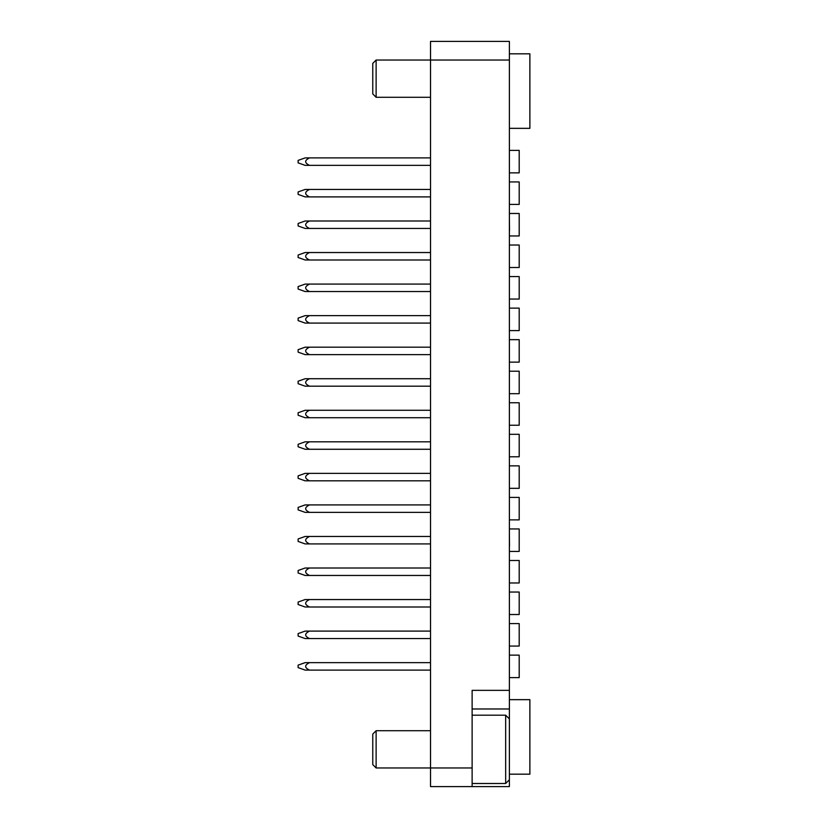 <?xml version="1.0" encoding="UTF-8"?>
<svg xmlns="http://www.w3.org/2000/svg" width="828" height="828" viewBox="0 0 828 828"><rect width="100%" height="100%" fill="white"/><g stroke="black" fill="none" stroke-linecap="round" stroke-linejoin="round"><path stroke-width="1.24" d="M376.119 60.03L376.119 97.29L372.766 93.937L372.766 63.383L376.119 60.03L430.519 60.03L430.519 41.4L509.386 41.4L509.386 786.6L430.519 786.6L430.519 767.97L472.126 767.97L472.126 786.6M509.386 690.345L472.126 690.345L472.126 767.97M509.386 60.03L430.519 60.03L430.519 767.97L376.119 767.97L372.766 764.617L372.766 734.063L376.119 730.71L376.119 767.97M509.386 708.975L472.126 708.975M509.386 704.11L509.386 685.004M509.386 647.724L509.386 628.618M509.386 616.177L509.386 596.595M509.386 546.159L509.386 552.607M509.51 546.159L509.386 533.501M509.386 521.536L509.386 501.954M509.386 489.514L509.386 470.407M509.386 458.443L509.386 438.861M509.386 426.896L509.386 407.314M509.386 395.349L509.386 375.767M509.386 363.326L509.386 344.696M509.386 332.256L509.386 313.15M509.386 300.709L509.386 281.127M509.386 269.162L509.386 250.056M509.386 230.691L509.386 237.139M509.51 230.691L509.386 218.033M509.386 678.794L509.386 660.164M509.386 206.068L509.386 186.486M509.386 174.046L509.386 154.939M509.386 584.63L509.386 565.524M309.496 662.648L305.139 662.648L309.496 662.648C304.394 665.163 304.394 667.647 309.496 670.1L305.139 670.1L309.496 670.1L305.139 670.1L298.121 667.616L298.121 665.132L305.139 662.648L430.519 662.648M509.51 677.615L519.197 677.615L519.197 655.134L509.386 655.134M309.496 670.1L430.519 670.1M309.496 189.446L305.139 189.446L309.496 189.446C304.394 191.961 304.394 194.445 309.496 196.898L305.139 196.898L309.496 196.898L305.139 196.898L298.121 194.414L298.121 191.93L305.139 189.446L430.519 189.446M309.496 220.993L305.139 220.993L309.496 220.993C304.394 223.508 304.394 225.992 309.496 228.445L305.139 228.445L309.496 228.445L305.139 228.445L298.121 225.961L298.121 223.477L305.139 220.993L430.519 220.993M309.496 252.54L305.139 252.54L309.496 252.54C304.394 255.055 304.394 257.539 309.496 259.992L305.139 259.992L309.496 259.992L305.139 259.992L298.121 257.508L298.121 255.024L305.139 252.54L430.519 252.54M309.496 284.087L305.139 284.087L309.496 284.087C304.394 286.602 304.394 289.086 309.496 291.539L305.139 291.539L309.496 291.539L305.139 291.539L298.121 289.055L298.121 286.571L305.139 284.087L430.519 284.087M309.496 315.634L305.139 315.634L309.496 315.634C304.394 318.149 304.394 320.633 309.496 323.086L305.139 323.086L309.496 323.086L305.139 323.086L298.121 320.602L298.121 318.118L305.139 315.634L430.519 315.634M309.496 347.18L305.139 347.18L309.496 347.18C304.394 349.695 304.394 352.179 309.496 354.632L305.139 354.632L309.496 354.632L305.139 354.632L298.121 352.148L298.121 349.664L305.139 347.18L430.519 347.18M309.496 378.727L305.139 378.727L309.496 378.727C304.394 381.242 304.394 383.726 309.496 386.179L305.139 386.179L309.496 386.179L305.139 386.179L298.121 383.695L298.121 381.211L305.139 378.727L430.519 378.727M309.496 410.274L305.139 410.274L309.496 410.274C304.394 412.789 304.394 415.273 309.496 417.726L305.139 417.726L309.496 417.726L305.139 417.726L298.121 415.242L298.121 412.758L305.139 410.274L430.519 410.274M309.496 441.821L305.139 441.821L309.496 441.821C304.394 444.336 304.394 446.82 309.496 449.273L305.139 449.273L309.496 449.273L305.139 449.273L298.121 446.789L298.121 444.305L305.139 441.821L430.519 441.821M309.496 473.368L305.139 473.368L309.496 473.368C304.394 475.883 304.394 478.367 309.496 480.82L305.139 480.82L309.496 480.82L305.139 480.82L298.121 478.336L298.121 475.852L305.139 473.368L430.519 473.368M309.496 504.914L305.139 504.914L309.496 504.914C304.394 507.429 304.394 509.913 309.496 512.366L305.139 512.366L309.496 512.366L305.139 512.366L298.121 509.882L298.121 507.398L305.139 504.914L430.519 504.914M309.496 536.461L305.139 536.461L309.496 536.461C304.394 538.976 304.394 541.46 309.496 543.913L305.139 543.913L309.496 543.913L305.139 543.913L298.121 541.429L298.121 538.945L305.139 536.461L430.519 536.461M309.496 568.008L305.139 568.008L309.496 568.008C304.394 570.523 304.394 573.007 309.496 575.46L305.139 575.46L309.496 575.46L305.139 575.46L298.121 572.976L298.121 570.492L305.139 568.008L430.519 568.008M309.496 599.555L305.139 599.555L309.496 599.555C304.394 602.07 304.394 604.554 309.496 607.007L305.139 607.007L309.496 607.007L305.139 607.007L298.121 604.523L298.121 602.039L305.139 599.555L430.519 599.555M309.496 631.102L305.139 631.102L309.496 631.102C304.394 633.617 304.394 636.101 309.496 638.554L305.139 638.554L309.496 638.554L305.139 638.554L298.121 636.07L298.121 633.586L305.139 631.102L430.519 631.102M309.496 157.9L305.139 157.9L309.496 157.9C304.394 160.415 304.394 162.899 309.496 165.352L305.139 165.352L309.496 165.352L305.139 165.352L298.121 162.868L298.121 160.384L305.139 157.9L430.519 157.9M509.51 172.866L519.197 172.866L519.197 150.386L509.386 150.386M309.496 165.352L430.519 165.352M509.51 204.412L519.197 204.412L519.197 181.932L509.386 181.932M309.496 196.898L430.519 196.898M509.51 235.959L519.197 235.959L519.197 213.479L509.386 213.479M309.496 228.445L430.519 228.445M509.51 267.506L519.197 267.506L519.197 245.026L509.386 245.026M309.496 259.992L430.519 259.992M509.51 299.053L519.197 299.053L519.197 276.573L509.386 276.573M309.496 291.539L430.519 291.539M509.51 330.6L519.197 330.6L519.197 308.119L509.386 308.119M309.496 323.086L430.519 323.086M509.51 362.146L519.197 362.146L519.197 339.666L509.386 339.666M309.496 354.632L430.519 354.632M509.51 393.693L519.197 393.693L519.197 371.213L509.386 371.213M309.496 386.179L430.519 386.179M509.51 425.24L519.197 425.24L519.197 402.76L509.386 402.76M309.496 417.726L430.519 417.726M509.51 456.787L519.197 456.787L519.197 434.307L509.386 434.307M309.496 449.273L430.519 449.273M509.51 488.334L519.197 488.334L519.197 465.853L509.386 465.853M309.496 480.82L430.519 480.82M509.51 519.88L519.197 519.88L519.197 497.4L509.386 497.4M309.496 512.366L430.519 512.366M509.51 551.427L519.197 551.427L519.197 528.947L509.386 528.947M309.496 543.913L430.519 543.913M509.51 582.974L519.197 582.974L519.197 560.494L509.386 560.494M309.496 575.46L430.519 575.46M509.51 614.521L519.197 614.521L519.197 592.041L509.386 592.041M309.496 607.007L430.519 607.007M509.51 646.068L519.197 646.068L519.197 623.587L509.386 623.587M309.496 638.554L430.519 638.554M509.386 718.911L505.66 715.185L472.126 715.185M509.386 779.769L505.66 783.495L505.66 715.185M376.119 730.71L430.519 730.71M505.66 783.495L472.126 783.495M376.119 97.29L430.519 97.29M509.51 699.66L529.879 699.66L529.879 774.18L509.386 774.18M509.386 53.82L529.879 53.82L529.879 128.34L509.386 128.34"/></g></svg>

